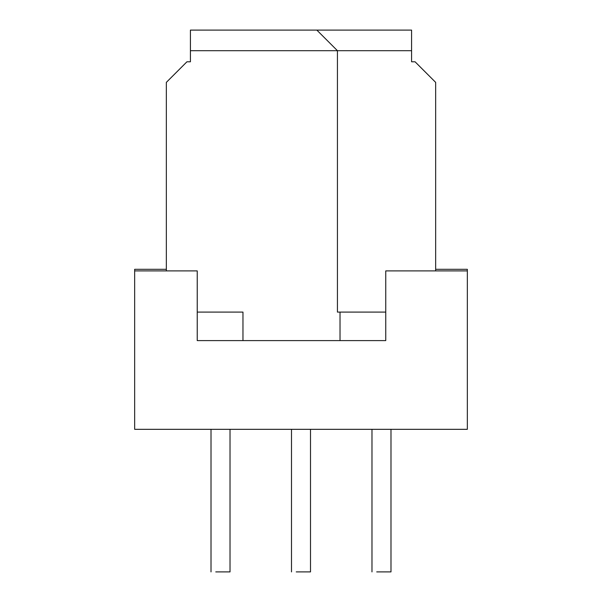 <?xml version="1.0" encoding="UTF-8"?>
<svg xmlns="http://www.w3.org/2000/svg" width="602" height="602" viewBox="0 0 602 602"><rect width="100%" height="100%" fill="white"/><g stroke="black" fill="none" stroke-linecap="round" stroke-linejoin="round"><path stroke-width="0.9" d="M390.984 571.9L376.724 571.9L390.984 571.9L390.984 429.324M310.504 571.9L296.244 571.9L310.504 571.9L310.504 429.324M230.024 571.9L215.772 571.9L230.024 571.9L230.024 429.324M435.66 269.312L467.34 269.312L467.34 270.9L385.754 270.9L385.754 340.604L197.238 340.604L197.238 270.9L134.66 270.9L134.66 269.312L166.34 269.312M242.967 340.604L242.967 312.092L197.238 312.092M411.58 50.696L411.58 30.1L190.42 30.1L190.42 50.696L411.58 50.696L411.58 61.788L415.064 61.788L435.66 82.376L435.66 270.9M415.064 61.788L411.58 61.788M467.34 270.9L467.34 429.324L134.66 429.324L134.66 270.9M385.754 312.092L337.436 312.092L337.436 50.696L316.84 30.1M166.34 270.9L166.34 82.376L186.936 61.788L190.42 61.788L190.42 50.696M340.025 312.092L340.025 340.604M190.42 61.788L186.936 61.788M371.976 571.9L371.976 429.324M291.496 571.9L291.496 429.324M211.016 571.9L211.016 429.324"/></g></svg>
